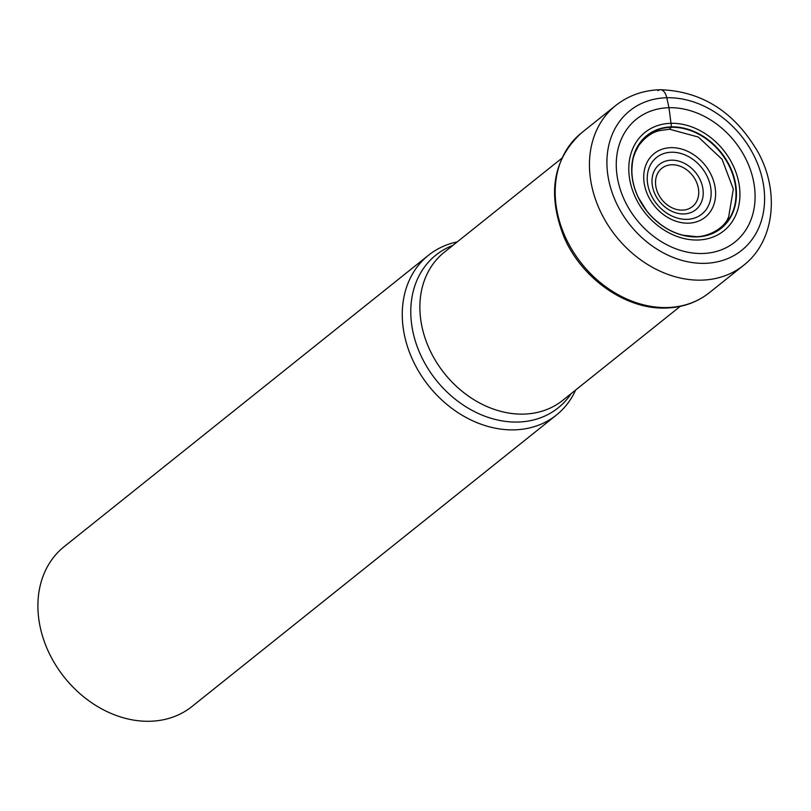 <?xml version="1.0" encoding="UTF-8"?>
<svg xmlns="http://www.w3.org/2000/svg" width="811" height="811" viewBox="0 0 811 811"><rect width="100%" height="100%" fill="white"/><g stroke="black" fill="none" stroke-linecap="round" stroke-linejoin="round"><path stroke-width="1.22" d="M702.367 253.508A78.748 62.731 -128.7 0 1 618.296 182.262A78.748 62.731 -128.7 0 1 668.974 107.711A78.748 62.731 -128.7 0 1 753.054 178.957A78.748 62.731 -128.7 0 1 702.367 253.508M727.649 218.929L728.613 217.196L733.337 189.085L722.064 159.311L698.372 137.059L669.562 129.233L671.467 126.881A59.426 47.332 -128.7 0 0 633.219 183.144A59.426 47.332 -128.7 0 0 696.669 236.903A59.426 47.332 51.3 0 0 734.908 180.64A59.426 47.332 51.3 0 0 671.467 126.881L668.974 107.711L666.784 97.746A89.443 71.246 51.3 0 0 609.223 182.424A89.443 71.246 51.3 0 0 704.718 263.342A89.443 71.246 51.3 0 0 762.279 178.663A89.443 71.246 51.3 0 0 666.784 97.746A12.895 6.67 -91.4 0 0 657.964 90.68M575.648 390.02A102.338 81.516 -128.7 0 1 556.397 415.05A102.338 81.516 -128.7 0 1 514.174 429.86A102.338 81.516 -128.7 0 1 413.975 362.669A102.338 81.516 -128.7 0 1 428.553 255.212A102.338 81.516 -128.7 0 1 457.201 241.921M428.553 255.212L64.191 546.624A102.338 81.516 51.3 0 0 40.55 628.687A102.338 81.516 51.3 0 0 149.812 721.273A102.338 81.516 51.3 0 0 192.035 706.462L556.397 415.05M743.586 265.339A102.338 81.516 -128.7 0 1 701.363 280.15A102.338 81.516 -128.7 0 1 601.164 212.958A102.338 81.516 -128.7 0 1 615.742 105.491C628.505 95.475 643.387 90.214 660.387 89.727C702.549 91.258 735.283 112.415 758.599 153.188C779.878 192.663 774.241 241.658 743.586 265.339L709.321 292.73C696.994 302.442 682.517 307.541 665.892 308.028C626.041 309.68 581.882 278.751 564.142 237.359C547.07 194.184 552.849 159.361 581.487 132.892A102.338 81.516 51.3 0 0 566.899 240.36A102.338 81.516 51.3 0 0 667.098 307.551A102.338 81.516 51.3 0 0 709.321 292.73M659.414 130.672L669.562 129.233M696.436 236.741A59.112 47.079 -128.7 0 1 633.33 183.266A59.112 47.079 -128.7 0 1 671.366 127.307A59.112 47.079 51.3 0 1 734.472 180.782A59.112 47.079 51.3 0 1 696.436 236.741M697.724 240.015A63.045 50.211 -128.7 0 1 630.421 182.982A63.045 50.211 -128.7 0 1 670.991 123.302A63.045 50.211 51.3 0 1 738.304 180.336A63.045 50.211 51.3 0 1 697.724 240.015M561.81 158.267L444.246 252.292A94.816 75.524 51.3 0 0 430.692 351.781A94.816 75.524 51.3 0 0 523.43 414.117A94.816 75.524 51.3 0 0 523.561 414.107A94.816 75.524 51.3 0 0 562.682 400.381L680.247 306.355M571.258 393.528A97.837 77.927 -128.7 0 1 517.773 422.055A97.837 77.927 -128.7 0 1 517.631 422.055A97.837 77.927 -128.7 0 1 417.26 346.763A97.837 77.927 -128.7 0 1 452.812 245.439M671.011 147.653A40.793 32.491 51.3 0 0 644.765 186.266A40.793 32.491 51.3 0 0 688.316 223.177A40.793 32.491 51.3 0 0 714.562 184.553A40.793 32.491 51.3 0 0 671.011 147.653M687.099 219.345A36.252 28.872 51.3 0 0 710.183 184.908A36.252 28.872 51.3 0 0 671.508 152.235A36.252 28.872 51.3 0 0 671.285 152.245A36.252 28.872 51.3 0 0 648.202 186.672A36.252 28.872 51.3 0 0 686.876 219.355A36.252 28.872 51.3 0 0 687.099 219.345M683.632 213.952A29.044 23.134 -128.7 0 1 652.733 187.605A29.044 23.134 -128.7 0 1 671.447 160.172A29.044 23.134 -128.7 0 1 671.579 160.172A29.044 23.134 -128.7 0 1 702.478 186.52A29.044 23.134 -128.7 0 1 683.764 213.952A29.044 23.134 -128.7 0 1 683.632 213.952M672.045 164.755A24.512 19.525 -128.7 0 1 698.109 186.986A24.512 19.525 -128.7 0 1 682.325 210.13A24.512 19.525 -128.7 0 1 682.213 210.13A24.512 19.525 -128.7 0 1 656.14 187.899A24.512 19.525 -128.7 0 1 671.934 164.755A24.512 19.525 -128.7 0 1 672.045 164.755M581.487 132.892L615.742 105.491M728.613 217.196L728.613 217.196C722.986 230.882 704.201 237.197 696.041 236.63L683.501 235.291C674.326 233.416 659.667 226.867 646.651 210.819L638.45 197.691C634.101 188.639 631.901 179.535 631.85 170.391C632.61 156.32 633.644 157.8 635.155 152.478L638.632 145.767C644.846 137.404 651.78 132.375 659.434 130.672"/></g></svg>
